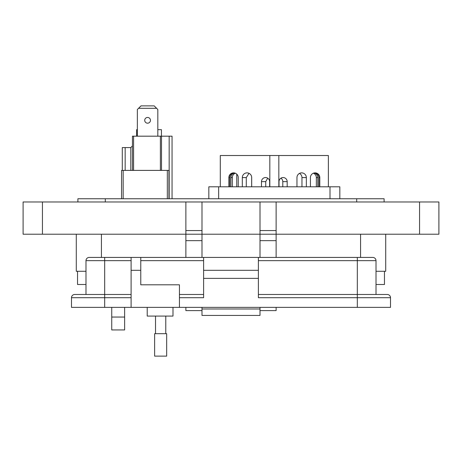 <?xml version="1.0" encoding="UTF-8"?>
<svg xmlns="http://www.w3.org/2000/svg" width="462" height="462" viewBox="0 0 462 462"><rect width="100%" height="100%" fill="white"/><g stroke="black" fill="none" stroke-linecap="round" stroke-linejoin="round"><path stroke-width="0.69" d="M168.936 198.752L168.936 170.391L121.558 170.391L121.558 198.25M228.863 186.798L228.863 177.587A4.707 4.689 90 0 1 233.553 172.875A4.707 4.689 90 0 1 238.242 177.587L238.242 186.798M242.319 186.798L242.319 177.587A4.707 4.689 90 0 1 247.008 172.875A4.707 4.689 90 0 1 251.698 177.587L251.698 186.798M261.486 186.798L261.486 181.635A4.094 4.077 90 0 1 265.563 177.547A4.094 4.077 90 0 1 269.641 181.635L269.641 186.798M220.299 186.798L220.299 155.521L328.367 155.521L328.367 186.798M229.77 186.798L229.77 177.587A4.707 4.689 90 0 1 233.847 172.915L234.165 172.915M234.557 172.984A4.707 4.689 -90 0 0 230.873 177.587L230.873 186.798M251.663 177.004L251.663 186.798M232.322 186.798L232.322 177.587A4.707 4.689 90 0 1 235.279 173.21M236.758 186.798L236.758 174.151M208.836 198.752L208.836 186.798L339.83 186.798L339.83 198.752M218.659 186.798L218.659 198.752M330.001 198.752L330.001 186.798M287.179 186.798L287.179 181.635A4.094 4.077 90 0 0 283.102 177.547A4.094 4.077 90 0 0 279.019 181.635L279.019 186.798M306.346 186.798L306.346 177.587A4.707 4.689 90 0 0 301.657 172.875A4.707 4.689 90 0 0 296.962 177.587L296.962 186.798M319.802 186.798L319.802 177.587A4.707 4.689 90 0 0 315.113 172.875A4.707 4.689 90 0 0 310.424 177.587L310.424 186.798M316.343 186.798L316.343 177.587A4.707 4.689 90 0 0 313.38 173.21M301.963 186.798L301.963 177.587A4.707 4.689 90 0 0 299.463 173.423M314.108 172.984A4.707 4.689 -90 0 1 317.792 177.587L317.792 186.798M318.896 186.798L318.896 177.587A4.707 4.689 90 0 0 314.813 172.915L314.501 172.915M282.796 186.798L282.796 181.635A4.094 4.077 90 0 0 280.908 178.188M246.281 186.798L246.281 177.587L249.012 173.325M265.742 186.798L265.742 181.635L267.706 178.153M147.592 117.452A2.87 2.87 0 0 0 144.721 120.316A2.87 2.87 0 0 0 147.592 123.187A2.87 2.87 0 0 0 150.462 120.316A2.87 2.87 0 0 0 147.592 117.452M132.444 170.391L132.444 136.18L172.055 136.18L172.055 198.752M122.286 170.391L122.286 147.586L125.167 147.586L125.167 170.391M133.582 136.18L133.582 170.391M160.378 170.391L160.378 136.18M169.167 136.18L169.167 198.752M161.509 136.18L161.509 170.391M125.167 147.586L130.804 147.586L132.444 145.946M130.804 170.391L130.804 147.586M157.825 136.18L157.825 109.506L154.198 105.879L140.985 105.879L137.358 109.506L137.358 136.18M156.618 108.299L138.565 108.299M136.625 136.18L136.625 129.666L137.358 129.666M161.44 136.18L161.44 129.666L157.825 129.666M124.63 329.943L111.74 329.943L111.74 317.048L124.63 317.048L124.63 329.943M201.992 307.374L201.992 310.603L185.874 310.603L185.874 307.374M276.126 307.374L276.126 310.603L260.008 310.603L260.008 307.374M85.99 271.275L76.282 271.275L76.282 234.211L76.282 271.275M385.718 271.275L385.718 234.211L385.718 271.275L376.01 271.275M276.126 201.975L276.126 234.211L438.9 234.211L438.9 201.975L260.008 201.975L260.008 234.211L201.992 234.211L201.992 257.426M124.63 307.374L124.63 317.048M111.74 307.374L111.74 317.048M260.008 201.975L201.992 201.975L201.992 234.211L23.1 234.211L23.1 201.975L185.874 201.975L185.874 257.426M276.126 257.426L276.126 234.211L260.008 234.211L260.008 257.426M260.008 234.211L201.992 234.211M201.992 201.975L185.874 201.975M201.992 230.573L185.874 230.573M276.126 230.573L260.008 230.573M438.9 234.211L438.9 201.975M384.107 198.752L384.107 201.975L384.107 198.752L77.893 198.752L77.893 201.975L77.893 198.752M384.465 271.275L384.465 284.494L376.01 284.494M85.99 284.494L77.535 284.494L77.535 271.275M147.216 307.374L147.216 316.077L172.996 316.077L172.996 307.374M390.511 307.374L390.511 297.707L390.511 307.374L179.441 307.374L179.441 284.817L140.771 284.817L140.771 257.426L131.104 257.426L131.104 307.374L71.489 307.374L71.489 297.707L104.678 297.707L104.678 307.374M131.104 260.649L104.678 260.649L104.678 294.485L131.104 294.485L74.711 294.485L104.678 294.485L104.678 297.707L131.104 297.707M179.441 307.374L131.104 307.374M104.678 257.426L104.678 260.649L85.99 260.649A3.222 3.222 0 0 1 89.212 257.426L203.609 257.426L203.609 297.707L179.441 297.707M258.391 278.372L258.391 257.426L372.788 257.426A3.222 3.222 0 0 1 376.01 260.649L376.01 294.485L387.289 294.485L258.391 294.485L357.322 294.485L357.322 297.707L258.391 297.707L258.391 278.372L203.609 278.372M85.99 260.649L85.99 294.485M74.711 294.485A3.222 3.222 0 0 0 71.489 297.707M201.998 307.374L201.998 315.431L260.002 315.431L201.998 315.431M260.002 315.431L260.002 307.374M372.788 257.426A3.222 3.222 0 0 1 376.01 260.649L357.322 260.649L357.322 294.485M179.441 294.485L203.609 294.485L179.441 294.485M258.391 270.316L203.609 270.316M357.322 307.374L357.322 297.707L390.511 297.707A3.222 3.222 0 0 0 387.289 294.485M258.391 257.426L203.609 257.426M160.649 356.121L166.672 356.121L166.672 333.691L154.626 333.691L154.626 356.121L160.649 356.121M167.325 170.391L167.325 198.752M123.169 198.752L123.169 170.391M269.831 155.521L269.831 186.798M278.834 155.521L278.834 186.798M318.896 177.587L319.802 177.587M316.343 177.587L317.792 177.587M301.963 177.587L306.346 177.587M282.796 181.635L287.179 181.635M229.77 177.587L228.863 177.587M232.322 177.587L230.873 177.587M246.281 177.587L242.319 177.587M265.742 181.635L261.486 181.635M101.426 257.426L101.426 234.211M360.574 257.426L360.574 234.211M42.44 234.211L42.44 201.975M201.992 240.656L185.874 240.656M276.126 240.656L260.008 240.656M419.56 234.211L419.56 201.975M356.704 198.752L356.704 201.975M105.296 198.752L105.296 201.975M140.771 270.316L131.104 270.316M201.998 308.986L260.002 308.986M357.322 257.426L357.322 260.649L258.391 260.649M140.771 260.649L203.609 260.649M165.777 333.691L165.777 316.077M155.521 333.691L155.521 316.077"/></g></svg>
